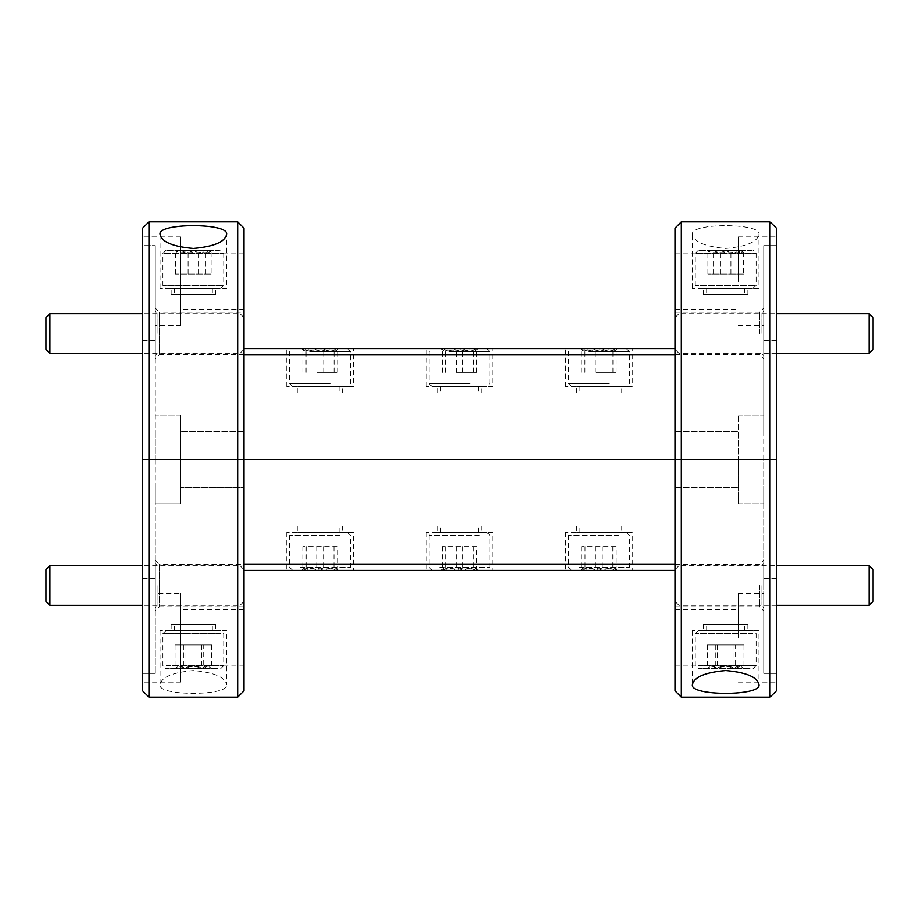 <?xml version="1.0" encoding="UTF-8"?>
<svg xmlns="http://www.w3.org/2000/svg" width="919" height="919" viewBox="0 0 919 919"><rect width="100%" height="100%" fill="white"/><g stroke="black" fill="none" stroke-linecap="round" stroke-linejoin="round"><path stroke-width="0.69" stroke-dasharray="4.59 3.45" d="M776.394 690.835L776.394 459.5L770.053 459.5L770.053 697.176M244.006 690.835L244.006 459.5L237.676 459.5L237.676 697.176M763.723 585.541L763.723 560.188L763.723 585.541M759.599 585.541L759.599 606.781L759.599 585.541M674.994 585.541L674.994 606.781L674.994 585.541M244.006 564.312L244.006 606.781L244.006 564.312L159.401 564.312L159.401 606.781L155.277 610.894L155.277 560.188L155.277 610.894M244.006 606.781L159.401 606.781L159.401 564.312L155.277 560.188M155.277 585.541L155.277 563.358L155.277 585.541M157.976 585.541L157.976 605.035L157.976 585.541M244.006 585.541L244.006 605.035L244.006 585.541M761.024 585.541L761.024 605.035L761.024 585.541M180.629 682.116L180.629 593.387L180.629 682.116L142.606 682.116L142.606 673.363L155.277 673.363L142.606 673.363L142.606 485.967L155.277 485.967L155.277 503.865L180.629 503.865L180.629 459.5L244.006 459.5L142.606 459.5L180.629 459.5L155.277 459.5L180.629 459.5L180.629 503.865L155.277 503.865L155.277 485.967L142.606 485.967L142.606 459.5L244.006 459.5L244.006 487.702L180.629 487.702L180.629 459.5L180.629 503.865L180.629 459.5L180.629 487.702L244.006 487.702L244.006 459.5L244.006 570.412L244.006 459.5L244.006 487.702L244.006 459.5L180.629 459.5L738.371 459.5L142.606 459.5L155.277 459.5L155.277 578.338L155.277 459.5L180.629 459.5L142.606 459.5L142.606 690.835M244.006 665.953L244.006 609.55L244.006 665.953L180.629 665.953L180.629 609.55L180.629 665.953M244.006 609.55L180.629 609.55M738.371 637.752L738.371 593.387L738.371 637.752M674.994 637.752L674.994 665.953L674.994 637.752M142.606 228.165L142.606 459.5L142.606 340.662L142.606 459.5L155.277 459.5L142.606 459.5L142.606 682.116M155.277 593.387L155.277 485.967L155.277 673.363L155.277 593.387L180.629 593.387M763.723 637.752L763.723 593.387L763.723 673.363L776.394 673.363L776.394 485.967L763.723 485.967L776.394 485.967L776.394 459.5L738.371 459.5L776.394 459.5L776.394 682.116L776.394 673.363L763.723 673.363L763.723 485.967L763.723 637.752M758.968 630.629L692.421 630.629L758.968 630.629L758.968 684.678M692.421 630.629L692.421 684.678M747.871 624.288L703.506 624.288L747.871 624.288L747.871 630.629L703.506 630.629L747.871 630.629M703.506 624.288L703.506 630.629M226.579 630.629L160.032 630.629L226.579 630.629L226.579 684.678C225.086 677.108 214.012 672.398 193.369 670.537C172.657 672.386 161.537 677.096 160.032 684.678C157.103 696.223 229.394 696.28 226.579 684.678M160.032 630.629L160.032 684.678M215.494 624.288L171.129 624.288L215.494 624.288L215.494 630.629L171.129 630.629L215.494 630.629M171.129 624.288L171.129 630.629M681.324 697.176L681.324 459.5L776.394 459.5L738.371 459.5L776.394 459.5L763.723 459.5L763.723 578.338L763.723 459.5L674.994 459.5L738.371 459.5L738.371 503.865L738.371 459.5L738.371 503.865L738.371 459.5L738.371 487.702L738.371 459.5L674.994 459.5L674.994 690.835M148.947 697.176L148.947 459.5L148.947 480.097L148.947 459.5L237.676 459.5L237.676 221.824M353.344 532.388L286.797 532.388L353.344 532.388L353.344 570.412L286.797 570.412L353.344 570.412M286.797 532.388L286.797 570.412M492.779 532.388L426.221 532.388L492.779 532.388L492.779 570.412L426.221 570.412L492.779 570.412M426.221 532.388L426.221 570.412M632.203 532.388L565.656 532.388L632.203 532.388L632.203 570.412L565.656 570.412L632.203 570.412M565.656 532.388L565.656 570.412M342.247 526.047L297.882 526.047L342.247 526.047L342.247 532.388L297.882 532.388L342.247 532.388M297.882 526.047L297.882 532.388M481.682 526.047L437.318 526.047L481.682 526.047L481.682 532.388L437.318 532.388L481.682 532.388M437.318 526.047L437.318 532.388M621.118 526.047L576.753 526.047L621.118 526.047L621.118 532.388L576.753 532.388L621.118 532.388M576.753 526.047L576.753 532.388M681.324 221.824L681.324 459.5L674.994 459.5L674.994 487.702L674.994 459.5L674.994 487.702L674.994 459.5L770.053 459.5L770.053 480.097L770.053 459.5L776.394 459.5L776.394 228.165M674.994 228.165L674.994 570.412L674.994 564.071L244.006 564.071M770.053 221.824L770.053 459.5L770.053 438.903L770.053 459.5L776.394 459.5L738.371 459.5L738.371 415.135L738.371 459.5L738.371 415.135L738.371 459.5L776.394 459.5L674.994 459.5L738.371 459.5L674.994 459.5L674.994 431.298L674.994 564.071M770.053 480.097L776.394 480.097L770.053 480.097M244.006 570.412L674.994 570.412M142.606 480.097L148.947 480.097L142.606 480.097M763.723 485.967L763.723 503.865L763.723 485.967M763.723 333.459L763.723 358.812L763.723 333.459M759.599 333.459L759.599 312.219L759.599 333.459M674.994 333.459L674.994 312.219L674.994 333.459M244.006 312.219L244.006 354.688L244.006 312.219L159.401 312.219L159.401 354.688L155.277 358.812L155.277 308.106L155.277 358.812M244.006 354.688L159.401 354.688L159.401 312.219L155.277 308.106M155.277 333.459L155.277 355.642L155.277 333.459M157.976 333.459L157.976 313.965L157.976 333.459M244.006 333.459L244.006 313.965L244.006 333.459M761.024 333.459L761.024 313.965L761.024 333.459M244.006 309.45L244.006 253.047L244.006 309.45L180.629 309.45L180.629 253.047L180.629 309.45M244.006 253.047L180.629 253.047M738.371 281.248L738.371 236.884L738.371 281.248M674.994 281.248L674.994 253.047L674.994 281.248M180.629 325.613L180.629 236.884L180.629 325.613L155.277 325.613L155.277 245.637L155.277 325.613M180.629 236.884L142.606 236.884L142.606 245.637L155.277 245.637L142.606 245.637L142.606 433.033L155.277 433.033L142.606 433.033L142.606 459.5L148.947 459.5L148.947 221.824M763.723 245.637L763.723 281.248L763.723 245.637L776.394 245.637L776.394 236.884L776.394 245.637L763.723 245.637L763.723 433.033L776.394 433.033L763.723 433.033L763.723 245.637M758.968 288.371L692.421 288.371L758.968 288.371L758.968 234.322C761.874 222.754 689.56 222.743 692.421 234.322C693.914 241.881 704.976 246.591 725.596 248.463C746.331 246.637 757.451 241.915 758.968 234.322M692.421 288.371L692.421 234.322M747.871 294.712L703.506 294.712L747.871 294.712L747.871 288.371L703.506 288.371L747.871 288.371M703.506 294.712L703.506 288.371M226.579 288.371L160.032 288.371L226.579 288.371L226.579 234.322M160.032 288.371L160.032 234.322M215.494 294.712L171.129 294.712L215.494 294.712L215.494 288.371L171.129 288.371L215.494 288.371M171.129 294.712L171.129 288.371M353.344 386.612L286.797 386.612L353.344 386.612L353.344 348.588L286.797 348.588L353.344 348.588M286.797 386.612L286.797 348.588M492.779 386.612L426.221 386.612L492.779 386.612L492.779 348.588L426.221 348.588L492.779 348.588M426.221 386.612L426.221 348.588M632.203 386.612L565.656 386.612L632.203 386.612L632.203 348.588L565.656 348.588L632.203 348.588M565.656 386.612L565.656 348.588M342.247 392.953L297.882 392.953L342.247 392.953L342.247 386.612L297.882 386.612L342.247 386.612M297.882 392.953L297.882 386.612M481.682 392.953L437.318 392.953L481.682 392.953L481.682 386.612L437.318 386.612L481.682 386.612M437.318 392.953L437.318 386.612M621.118 392.953L576.753 392.953L621.118 392.953L621.118 386.612L576.753 386.612L621.118 386.612M576.753 392.953L576.753 386.612M770.053 459.5L776.394 459.5L776.394 433.033L776.394 459.5L770.053 459.5M142.606 236.884L142.606 459.5L244.006 459.5L244.006 228.165M155.277 245.637L155.277 433.033L155.277 245.637M776.394 245.637L776.394 433.033L776.394 245.637M244.006 354.929L244.006 459.5L244.006 348.588L244.006 354.929L674.994 354.929L674.994 348.588L674.994 459.5L674.994 354.929M770.053 438.903L776.394 438.903L770.053 438.903M674.994 348.588L244.006 348.588M142.606 438.903L148.947 438.903L142.606 438.903M155.277 433.033L155.277 459.5L155.277 433.033M155.277 459.5L155.277 340.662L155.277 459.5M763.723 459.5L763.723 340.662L763.723 459.5M763.723 281.248L763.723 325.613L763.723 281.248M180.629 459.5L180.629 415.135L180.629 459.5M441.717 532.388L486.875 532.388L441.717 532.388M479.258 535.432L429.081 535.432L479.258 535.432M477.283 570.412L432.125 570.412L477.283 570.412M439.741 567.368L489.919 567.368L439.741 567.368M471.378 570.412L441.2 570.412L471.378 570.412M469.793 567.965L476.743 570.412L475.617 568.229L473.411 570.412C467.714 567.218 461.97 567.218 456.169 570.412C451.528 567.23 446.898 567.23 442.257 570.412L443.383 568.229L445.589 570.412C451.286 567.218 457.03 567.218 462.831 570.412L469.793 567.965M447.151 532.388L478.512 532.388L447.151 532.388M447.151 526.047L478.512 526.047L447.151 526.047M476.743 546.644L442.257 546.644L476.743 546.644L476.743 570.412M473.411 546.644L473.411 570.412M456.169 546.644L456.169 570.412M442.257 546.644L442.257 570.412M445.589 546.644L445.589 570.412M462.831 546.644L462.831 570.412M581.153 532.388L626.31 532.388L581.153 532.388M618.694 535.432L568.516 535.432L618.694 535.432M616.718 570.412L571.549 570.412L616.718 570.412M579.177 567.368L629.354 567.368L579.177 567.368M610.813 570.412L580.636 570.412L610.813 570.412M609.228 567.965L616.178 570.412L615.052 568.229L612.847 570.412C607.149 567.218 601.394 567.218 595.604 570.412C590.963 567.23 586.322 567.23 581.693 570.412L582.818 568.229L585.024 570.412C590.722 567.218 596.465 567.218 602.267 570.412L609.228 567.965M586.586 532.388L617.947 532.388L586.586 532.388M586.586 526.047L617.947 526.047L586.586 526.047M616.178 546.644L581.693 546.644L616.178 546.644L616.178 570.412M612.847 546.644L612.847 570.412M595.604 546.644L595.604 570.412M581.693 546.644L581.693 570.412M585.024 546.644L585.024 570.412M602.267 546.644L602.267 570.412M302.282 532.388L347.451 532.388L302.282 532.388M339.823 535.432L289.646 535.432L339.823 535.432M337.847 570.412L292.69 570.412L337.847 570.412M300.306 567.368L350.484 567.368L300.306 567.368M331.943 570.412L301.765 570.412L331.943 570.412M330.358 567.965L337.307 570.412L336.182 568.229L333.976 570.412C328.278 567.218 322.535 567.218 316.733 570.412C312.092 567.23 307.463 567.23 302.822 570.412L303.948 568.229L306.153 570.412C311.851 567.218 317.606 567.218 323.396 570.412L330.358 567.965M307.716 532.388L339.077 532.388L307.716 532.388M307.716 526.047L339.077 526.047L307.716 526.047M337.307 546.644L302.822 546.644L337.307 546.644L337.307 570.412M333.976 546.644L333.976 570.412M316.733 546.644L316.733 570.412M302.822 546.644L302.822 570.412M306.153 546.644L306.153 570.412M323.396 546.644L323.396 570.412M450.149 386.612L486.875 386.612L450.149 386.612M469.885 383.568L429.081 383.568L469.885 383.568M468.851 348.588L432.125 348.588L468.851 348.588M449.115 351.632L489.919 351.632L449.115 351.632M465.749 348.588L441.2 348.588L465.749 348.588M464.911 351.035L456.306 348.588C451.677 351.782 447.013 351.782 442.303 348.588L443.406 350.794L445.497 348.588C451.218 351.77 456.95 351.77 462.694 348.588C467.323 351.782 471.987 351.782 476.697 348.588L475.594 350.794L473.503 348.588L464.911 351.035M453.01 386.612L478.512 386.612L453.01 386.612M453.01 392.953L478.512 392.953L453.01 392.953M456.306 372.356L476.697 372.356L456.306 372.356L456.306 348.588M442.303 372.356L442.303 348.588M445.497 372.356L445.497 348.588M462.694 372.356L462.694 348.588M476.697 372.356L476.697 348.588M473.503 372.356L473.503 348.588M589.584 386.612L626.31 386.612L589.584 386.612M609.32 383.568L568.516 383.568L609.32 383.568M608.286 348.588L571.549 348.588L608.286 348.588M588.551 351.632L629.354 351.632L588.551 351.632M605.184 348.588L580.636 348.588L605.184 348.588M604.346 351.035L595.742 348.588C591.112 351.782 586.448 351.782 581.738 348.588L582.841 350.794L584.932 348.588C590.653 351.77 596.385 351.77 602.129 348.588C606.758 351.782 611.422 351.782 616.132 348.588L615.029 350.794L612.939 348.588L604.346 351.035M592.445 386.612L617.947 386.612L592.445 386.612M592.445 392.953L617.947 392.953L592.445 392.953M595.742 372.356L616.132 372.356L595.742 372.356L595.742 348.588M581.738 372.356L581.738 348.588M584.932 372.356L584.932 348.588M602.129 372.356L602.129 348.588M616.132 372.356L616.132 348.588M612.939 372.356L612.939 348.588M310.714 386.612L347.451 386.612L310.714 386.612M330.449 383.568L289.646 383.568L330.449 383.568M329.416 348.588L292.69 348.588L329.416 348.588M309.68 351.632L350.484 351.632L309.68 351.632M326.314 348.588L301.765 348.588L326.314 348.588M325.475 351.035L316.871 348.588C312.242 351.782 307.578 351.782 302.868 348.588L303.971 350.794L306.061 348.588C311.794 351.77 317.526 351.77 323.258 348.588C327.888 351.782 332.552 351.782 337.262 348.588L336.159 350.794L334.068 348.588L325.475 351.035M313.574 386.612L339.077 386.612L313.574 386.612M313.574 392.953L339.077 392.953L313.574 392.953M316.871 372.356L337.262 372.356L316.871 372.356L316.871 348.588M302.868 372.356L302.868 348.588M306.061 372.356L306.061 348.588M323.258 372.356L323.258 348.588M337.262 372.356L337.262 348.588M334.068 372.356L334.068 348.588M873.05 349.3L873.05 317.606M869.087 313.655L869.087 353.264M674.994 325.625L674.994 349.3L674.994 325.625M678.946 343.246L678.946 313.655L678.946 343.246M873.05 601.394L873.05 569.7M869.087 565.736L869.087 605.345M674.994 577.706L674.994 601.394L674.994 577.706M678.946 595.34L678.946 565.736L678.946 595.34M244.006 584.76L244.006 601.394L244.006 584.76M240.054 586.529L240.054 565.736L240.054 586.529M45.95 569.7L45.95 601.394M49.913 605.345L49.913 565.736M244.006 332.667L244.006 349.3L244.006 332.667M240.054 334.436L240.054 313.655L240.054 334.436M45.95 317.606L45.95 349.3M49.913 353.264L49.913 313.655M168.958 630.629L220.686 630.629L168.958 630.629M220.353 633.662L162.881 633.662L220.353 633.662M217.654 668.653L165.925 668.653L217.654 668.653M166.259 665.609L223.731 665.609L166.259 665.609M209.578 668.653L175.012 668.653L209.578 668.653M207.395 666.206L203.214 668.653C197.171 665.459 191.072 665.459 184.937 668.653C181.663 665.459 178.355 665.459 175.035 668.653L175.012 668.653C177.827 665.471 180.618 665.471 183.409 668.653C189.44 665.459 195.54 665.459 201.686 668.653C204.948 665.459 208.257 665.459 211.577 668.653L207.395 666.206M176.402 630.629L212.323 630.629L176.402 630.629M176.402 624.288L212.323 624.288L176.402 624.288M203.214 644.885L175.035 644.885L211.577 644.885L203.214 644.885L203.214 668.653M184.937 644.885L184.937 668.653M175.035 644.885L175.035 668.653M183.409 644.885L183.409 668.653M201.686 644.885L201.686 668.653M211.577 644.885L211.577 668.653M701.346 630.629L753.075 630.629L701.346 630.629M752.741 633.662L695.269 633.662L752.741 633.662M750.042 668.653L698.314 668.653L750.042 668.653M698.647 665.609L756.119 665.609L698.647 665.609M741.966 668.653L707.4 668.653L741.966 668.653M739.784 666.206L735.591 668.653C729.56 665.459 723.46 665.459 717.314 668.653C714.052 665.459 710.743 665.459 707.423 668.653L707.4 668.653C710.203 665.471 712.995 665.471 715.786 668.653C721.829 665.459 727.928 665.459 734.063 668.653C737.337 665.459 740.645 665.459 743.965 668.653L739.784 666.206M708.79 630.629L744.712 630.629L708.79 630.629M708.79 624.288L744.712 624.288L708.79 624.288M735.591 644.885L707.423 644.885L743.965 644.885L735.591 644.885L735.591 668.653M717.314 644.885L717.314 668.653M707.423 644.885L707.423 668.653M715.786 644.885L715.786 668.653M734.063 644.885L734.063 668.653M743.965 644.885L743.965 668.653M167.063 288.371L220.686 288.371L167.063 288.371M222.467 285.338L162.881 285.338L222.467 285.338M219.549 250.347L165.925 250.347L219.549 250.347M164.145 253.391L223.731 253.391L164.145 253.391M210.842 250.347L175.012 250.347L210.842 250.347M208.498 252.794L211.106 250.347C206.947 253.541 202.754 253.541 198.527 250.347C192.645 253.541 186.718 253.541 180.733 250.347L176.77 252.105L175.506 250.347C179.665 253.541 183.857 253.541 188.085 250.347C193.966 253.541 199.894 253.541 205.879 250.347L208.498 252.794M175.081 288.371L212.323 288.371L175.081 288.371M175.081 294.712L212.323 294.712L175.081 294.712M211.106 274.115L175.506 274.115L211.106 274.115L211.106 250.347M198.527 274.115L198.527 250.347M180.733 274.115L180.733 250.347M175.506 274.115L175.506 250.347M188.085 274.115L188.085 250.347M205.879 274.115L205.879 250.347M699.451 288.371L753.075 288.371L699.451 288.371M754.855 285.338L695.269 285.338L754.855 285.338M751.937 250.347L698.314 250.347L751.937 250.347M696.533 253.391L756.119 253.391L696.533 253.391M743.23 250.347L707.4 250.347L743.23 250.347M740.875 252.794L743.494 250.347C739.336 253.541 735.143 253.541 730.915 250.347C725.034 253.541 719.106 253.541 713.121 250.347L709.158 252.105L707.894 250.347C712.053 253.541 716.246 253.541 720.473 250.347C726.355 253.541 732.282 253.541 738.267 250.347L740.875 252.794M707.469 288.371L744.712 288.371L707.469 288.371M707.469 294.712L744.712 294.712L707.469 294.712M743.494 274.115L707.894 274.115L743.494 274.115L743.494 250.347M730.915 274.115L730.915 250.347M713.121 274.115L713.121 250.347M707.894 274.115L707.894 250.347M720.473 274.115L720.473 250.347M738.267 274.115L738.267 250.347M674.994 564.312L759.599 564.312L763.723 560.188M244.006 566.058L157.976 566.058L155.277 563.358M674.994 566.058L761.024 566.058L763.723 563.358M674.994 609.55L738.371 609.55M738.371 593.387L763.723 593.387M155.277 578.338L142.606 578.338M763.723 578.338L776.394 578.338M738.371 503.865L763.723 503.865L738.371 503.865M738.371 682.116L776.394 682.116M674.994 487.702L738.371 487.702L674.994 487.702M674.994 665.953L738.371 665.953M674.994 605.035L761.024 605.035L763.723 607.723M244.006 605.035L157.976 605.035L155.277 607.723M674.994 606.781L759.599 606.781L763.723 610.894M674.994 312.219L759.599 312.219L763.723 308.106M244.006 313.965L157.976 313.965L155.277 311.277M674.994 313.965L761.024 313.965L763.723 311.277M674.994 253.047L738.371 253.047M738.371 236.884L776.394 236.884M155.277 340.662L142.606 340.662M763.723 340.662L776.394 340.662M738.371 415.135L763.723 415.135L738.371 415.135M738.371 325.613L763.723 325.613M180.629 415.135L155.277 415.135L180.629 415.135M674.994 309.45L738.371 309.45M674.994 431.298L738.371 431.298L674.994 431.298M244.006 431.298L180.629 431.298L244.006 431.298M674.994 352.942L761.024 352.942L763.723 355.642M244.006 352.942L157.976 352.942L155.277 355.642M674.994 354.688L759.599 354.688L763.723 358.812M486.875 532.388L489.919 535.432L489.919 567.368L486.875 570.412M478.512 532.388L478.512 526.047M440.488 532.388L440.488 526.047M432.125 570.412L429.081 567.368L429.081 535.432L432.125 532.388M443.383 568.229L441.2 570.412M475.617 568.229L477.8 570.412M626.31 532.388L629.354 535.432L629.354 567.368L626.31 570.412M617.947 532.388L617.947 526.047M579.923 532.388L579.923 526.047M571.549 570.412L568.516 567.368L568.516 535.432L571.549 532.388M582.818 568.229L580.636 570.412M615.052 568.229L617.235 570.412M347.451 532.388L350.484 535.432L350.484 567.368L347.451 570.412M339.077 532.388L339.077 526.047M301.053 532.388L301.053 526.047M292.69 570.412L289.646 567.368L289.646 535.432L292.69 532.388M303.948 568.229L301.765 570.412M336.182 568.229L338.364 570.412M432.125 386.612L429.081 383.568L429.081 351.632L432.125 348.588M440.488 386.612L440.488 392.953M478.512 386.612L478.512 392.953M486.875 348.588L489.919 351.632L489.919 383.568L486.875 386.612M443.406 350.794L441.2 348.588M475.594 350.794L477.8 348.588M571.549 386.612L568.516 383.568L568.516 351.632L571.549 348.588M579.923 386.612L579.923 392.953M617.947 386.612L617.947 392.953M626.31 348.588L629.354 351.632L629.354 383.568L626.31 386.612M582.841 350.794L580.636 348.588M615.029 350.794L617.235 348.588M292.69 386.612L289.646 383.568L289.646 351.632L292.69 348.588M301.053 386.612L301.053 392.953M339.077 386.612L339.077 392.953M347.451 348.588L350.484 351.632L350.484 383.568L347.451 386.612M303.971 350.794L301.765 348.588M336.159 350.794L338.364 348.588M674.994 317.606L678.946 313.655L776.394 313.655M776.394 353.264L678.946 353.264L674.994 349.3M674.994 569.7L678.946 565.736L776.394 565.736M776.394 605.345L678.946 605.345L674.994 601.394M244.006 601.394L240.054 605.345L142.606 605.345M244.006 569.7L240.054 565.736L142.606 565.736M244.006 349.3L240.054 353.264L142.606 353.264M244.006 317.606L240.054 313.655L142.606 313.655M165.925 630.629L162.881 633.662L162.881 665.609L165.925 668.653M174.288 630.629L174.288 624.288M212.323 630.629L212.323 624.288M220.686 668.653L223.731 665.609L223.731 633.662L220.686 630.629M698.314 630.629L695.269 633.662L695.269 665.609L698.314 668.653M706.677 630.629L706.677 624.288M744.712 630.629L744.712 624.288M753.075 668.653L756.119 665.609L756.119 633.662L753.075 630.629M220.686 288.371L223.731 285.338L223.731 253.391L220.686 250.347M209.842 252.105L211.6 250.347M212.323 288.371L212.323 294.712M174.288 288.371L174.288 294.712M165.925 250.347L162.881 253.391L162.881 285.338L165.925 288.371M176.77 252.105L175.012 250.347M753.075 288.371L756.119 285.338L756.119 253.391L753.075 250.347M742.23 252.105L743.988 250.347M744.712 288.371L744.712 294.712M706.677 288.371L706.677 294.712M698.314 250.347L695.269 253.391L695.269 285.338L698.314 288.371M709.158 252.105L707.4 250.347"/><path stroke-width="1.38" d="M776.394 690.835L770.053 697.176L681.324 697.176L681.324 459.5L776.394 459.5L776.394 690.835M244.006 690.835L237.676 697.176L148.947 697.176L148.947 459.5L770.053 459.5L770.053 221.824L681.324 221.824L681.324 459.5L244.006 459.5L244.006 690.835M758.968 684.678C761.874 696.246 689.56 696.257 692.421 684.678C693.914 677.119 704.976 672.409 725.596 670.537C746.331 672.363 757.451 677.085 758.968 684.678M148.947 697.176L142.606 690.835L142.606 459.5L237.676 459.5L237.676 221.824L148.947 221.824L148.947 459.5L142.606 459.5L142.606 228.165L148.947 221.824M681.324 697.176L674.994 690.835L674.994 228.165L681.324 221.824M674.994 570.412L244.006 570.412M244.006 564.071L674.994 564.071M237.676 697.176L237.676 459.5L244.006 459.5L244.006 228.165L237.676 221.824M770.053 697.176L770.053 459.5L776.394 459.5L776.394 228.165L770.053 221.824M226.579 234.322C225.086 241.892 214.012 246.602 193.369 248.463C172.657 246.614 161.537 241.904 160.032 234.322C157.103 222.777 229.394 222.72 226.579 234.322M244.006 348.588L674.994 348.588M674.994 354.929L244.006 354.929M869.087 313.655L873.05 317.606L873.05 349.3L869.087 353.264L869.087 313.655L776.394 313.655M869.087 565.736L873.05 569.7L873.05 601.394L869.087 605.345L869.087 565.736L776.394 565.736M45.95 601.394L45.95 569.7L49.913 565.736L49.913 605.345L45.95 601.394M45.95 349.3L45.95 317.606L49.913 313.655L49.913 353.264L45.95 349.3M869.087 353.264L776.394 353.264M869.087 605.345L776.394 605.345M142.606 605.345L49.913 605.345M142.606 565.736L49.913 565.736M142.606 353.264L49.913 353.264M142.606 313.655L49.913 313.655"/></g></svg>

